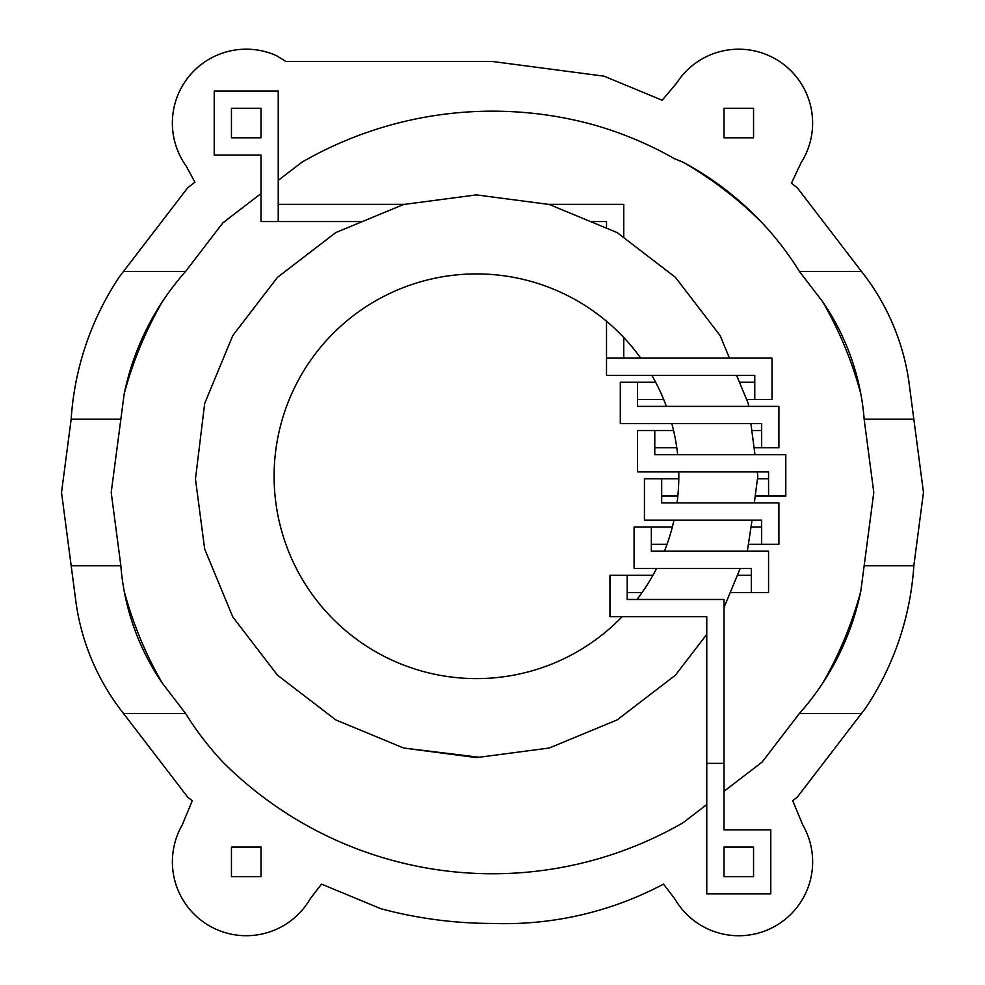 <?xml version="1.0" encoding="UTF-8"?>
<svg xmlns="http://www.w3.org/2000/svg" width="985" height="985" viewBox="0 0 985 985"><rect width="100%" height="100%" fill="white"/><g stroke="black" fill="none" stroke-linecap="round" stroke-linejoin="round"><path stroke-width="1.48" d="M231.45 137.826L231.45 108.276L261 108.276L261 137.826L231.45 137.826M724 876.65L724 847.088L753.55 847.088L753.55 876.65L724 876.65M261 193.589L222.881 222.844L185.586 271.454A264.411 264.411 0 0 0 124.196 393.778L111.206 492.463L120.847 565.71L71.166 565.71L76.214 604.002A230.367 230.367 0 0 0 123.507 713.472L187.753 797.21L192.297 800.694L182.262 824.913A73.887 73.887 0 0 0 298.455 914.129A73.887 73.887 0 0 0 310.201 898.825L321.492 884.124L380.961 908.749A430.974 430.974 0 0 0 492.5 923.438A339 339 0 0 0 663.521 884.124L674.787 898.812A73.887 73.887 0 0 0 810.138 842.741A73.887 73.887 0 0 0 802.75 824.925L792.716 800.682L797.247 797.21L861.493 713.472L799.414 713.472A264.411 264.411 0 0 0 860.804 591.148L864.153 565.71L913.834 565.71L923.474 492.463L913.834 419.216L864.153 419.216A240.512 240.512 0 0 0 822.709 301.816L799.414 271.454A308.145 308.145 0 0 0 683.147 162.254L674.232 158.56A362.825 362.825 0 0 0 591.185 124.159A381.293 381.293 0 0 0 301.853 162.254L278.238 180.366M724 791.324L762.119 762.082L799.414 713.472M120.847 565.71A240.512 240.512 0 0 0 162.291 683.11L185.586 713.472A308.145 308.145 0 0 0 222.881 762.082A381.293 381.293 0 0 0 683.147 822.672L706.762 804.56M706.762 763.363L706.762 893.887L770.787 893.887L770.787 829.85L724 829.85L724 599.471L627.199 599.471L627.199 575.326L609.961 575.326L609.961 616.708L706.762 616.708L706.762 763.363L724 763.363M913.834 419.216L908.786 380.912A230.367 230.367 0 0 0 861.493 271.454L797.247 187.716L791.435 183.259L800.99 162.894A73.887 73.887 0 0 0 688.995 68.457A73.887 73.887 0 0 0 676.56 83.208L662.179 100.248L604.039 76.165L492.5 61.489L285.945 61.489L276.453 55.64A73.887 73.887 0 0 0 186.35 166.33L194.919 182.213L187.753 187.716L119.259 276.97A290.07 290.07 0 0 0 71.166 419.216L61.526 492.463L71.166 565.71M214.213 91.039L214.213 155.064L261 155.064L261 221.563L278.238 221.563L278.238 91.039L214.213 91.039M861.493 271.454L799.414 271.454M278.238 204.326L404.823 204.326M548.091 204.326L623.751 204.326L623.751 237.668M606.514 228.188L606.514 221.563L590.52 221.563M362.394 221.563L278.238 221.563M606.514 358.121L606.514 375.359L754.769 375.359L754.769 399.491L772.006 399.491L772.006 358.121L606.514 358.121L606.514 321.233M623.751 358.121L623.751 337.51M762.119 222.844A381.293 381.293 0 0 0 683.147 162.254M185.586 713.472L123.507 713.472M120.847 419.216L71.166 419.216M185.586 271.454L123.507 271.454M864.153 565.71L873.793 492.463L864.153 419.216M861.493 713.472L865.741 707.944A290.07 290.07 0 0 0 913.834 565.71M860.804 393.778A381.293 381.293 0 0 0 822.709 301.816M162.291 301.816A381.293 381.293 0 0 0 124.196 393.778M124.196 591.148A381.293 381.293 0 0 0 162.291 683.11M822.709 683.11A381.293 381.293 0 0 0 860.804 591.148M751.321 575.326L737.346 575.326M652.895 575.326L627.199 575.326M751.321 592.576L751.321 568.431L634.094 568.431L634.094 527.061L651.331 527.061L651.331 551.194L768.559 551.194L768.559 592.576L730.205 592.576M761.664 527.061L751.124 527.061M672.324 527.061L651.331 527.061M761.664 544.299L761.664 520.166L644.436 520.166L644.436 478.796L661.686 478.796L661.686 502.929L778.901 502.929L778.901 544.299L748.859 544.299M667.017 544.299L651.331 544.299M768.559 478.796L757.477 478.796M678.788 478.796L661.686 478.796M673.58 430.519L654.779 430.519L654.779 454.664L785.796 454.664L785.796 496.034L755.212 496.034M654.779 430.519L637.541 430.519L637.541 471.901L768.559 471.901L768.559 496.034M761.664 447.769L778.901 447.769L778.901 406.386L637.541 406.386L637.541 382.254L620.304 382.254L620.304 423.624L761.664 423.624L761.664 447.769L754.067 447.769M676.793 447.769L654.779 447.769M761.664 430.519L751.801 430.519M677.84 496.034L661.686 496.034M642.035 592.576L627.199 592.576M754.769 399.491L746.593 399.491M663.681 399.491L637.541 399.491M754.769 382.254L739.452 382.254M655.653 382.254L637.541 382.254M261 876.65L261 847.088L231.45 847.088L231.45 876.65L261 876.65M640.742 358.121A202.356 202.356 0 0 0 280.996 528.625A202.356 202.356 0 0 0 622.126 616.708M729.466 358.121L720.121 335.577L675.402 277.302L617.139 232.583L549.273 204.474L476.457 194.895L403.641 204.474L335.774 232.583L277.511 277.302L232.792 335.577L204.683 403.431L195.461 479.005L204.683 549.076L232.792 616.93L277.511 675.205L335.774 719.912L403.641 748.021L476.457 757.613L549.273 748.021L617.139 719.912L675.402 675.205L706.762 634.352M636.975 599.471A202.356 202.356 0 0 0 656.589 568.431M677.04 502.929A202.356 202.356 0 0 0 678.763 471.901M677.655 454.664A202.356 202.356 0 0 0 671.918 423.882A202.356 202.356 0 0 0 671.844 423.624M664.419 551.194A202.356 202.356 0 0 0 673.986 520.166M403.641 748.021L479.202 757.243M724 607.573L740.203 568.431M747.344 551.194L752.035 520.166M754.301 502.929L757.822 476.248L757.243 471.901M754.978 454.664L750.89 423.624M748.625 406.386L748.231 403.431L736.608 375.359M666.365 406.386A202.356 202.356 0 0 0 651.861 375.359M724 108.276L724 137.826L753.55 137.826L753.55 108.276L724 108.276"/></g></svg>
